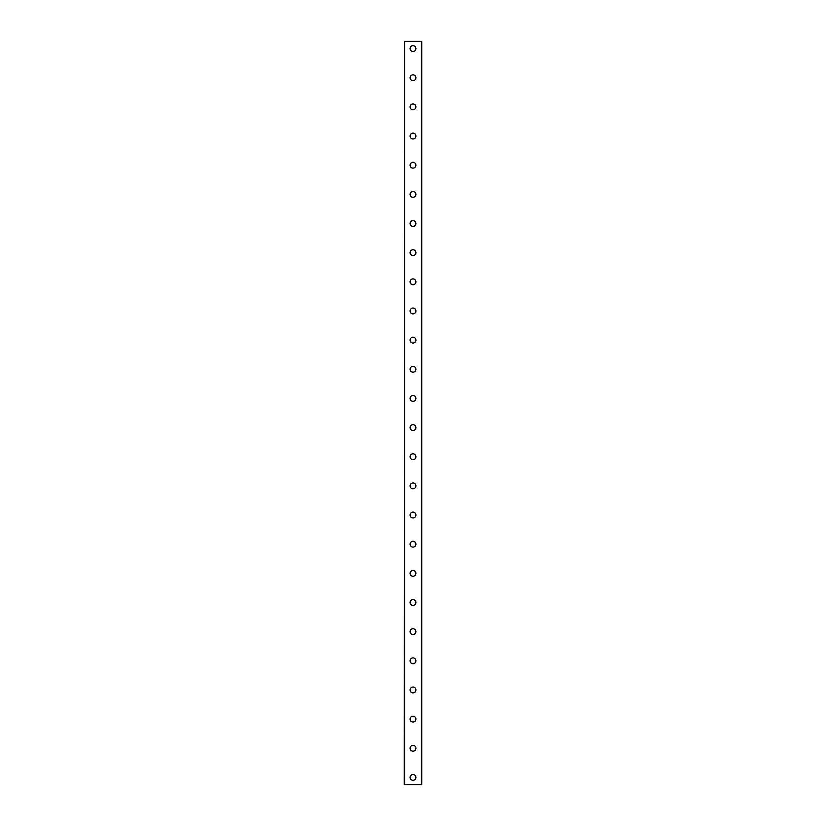 <?xml version="1.0" encoding="UTF-8"?>
<svg xmlns="http://www.w3.org/2000/svg" width="826" height="826" viewBox="0 0 826 826"><rect width="100%" height="100%" fill="white"/><g stroke="black" fill="none" stroke-linecap="round" stroke-linejoin="round"><path stroke-width="1.24" d="M410.088 777.411A2.912 2.912 0 0 1 413 774.499A2.912 2.912 0 0 1 415.912 777.411A2.912 2.912 0 0 1 413 780.322A2.912 2.912 0 0 1 410.088 777.411M410.088 748.263A2.912 2.912 0 0 1 413 745.341A2.912 2.912 0 0 1 415.912 748.263A2.912 2.912 0 0 1 413 751.175A2.912 2.912 0 0 1 410.088 748.263M410.088 719.105A2.912 2.912 0 0 1 413 716.194A2.912 2.912 0 0 1 415.912 719.105A2.912 2.912 0 0 1 413 722.017A2.912 2.912 0 0 1 410.088 719.105M410.088 689.958A2.912 2.912 0 0 1 413 687.036A2.912 2.912 0 0 1 415.912 689.958A2.912 2.912 0 0 1 413 692.869A2.912 2.912 0 0 1 410.088 689.958M410.088 660.8A2.912 2.912 0 0 1 413 657.888A2.912 2.912 0 0 1 415.912 660.8A2.912 2.912 0 0 1 413 663.712A2.912 2.912 0 0 1 410.088 660.8M410.088 631.642A2.912 2.912 0 0 1 413 628.731A2.912 2.912 0 0 1 415.912 631.642A2.912 2.912 0 0 1 413 634.564A2.912 2.912 0 0 1 410.088 631.642M410.088 602.495A2.912 2.912 0 0 1 413 599.583A2.912 2.912 0 0 1 415.912 602.495A2.912 2.912 0 0 1 413 605.406A2.912 2.912 0 0 1 410.088 602.495M410.088 573.337A2.912 2.912 0 0 1 413 570.425A2.912 2.912 0 0 1 415.912 573.337A2.912 2.912 0 0 1 413 576.259A2.912 2.912 0 0 1 410.088 573.337M410.088 544.189A2.912 2.912 0 0 1 413 541.278A2.912 2.912 0 0 1 415.912 544.189A2.912 2.912 0 0 1 413 547.101A2.912 2.912 0 0 1 410.088 544.189M410.088 515.032A2.912 2.912 0 0 1 413 512.12A2.912 2.912 0 0 1 415.912 515.032A2.912 2.912 0 0 1 413 517.954A2.912 2.912 0 0 1 410.088 515.032M410.088 485.884A2.912 2.912 0 0 1 413 482.962A2.912 2.912 0 0 1 415.912 485.884A2.912 2.912 0 0 1 413 488.796A2.912 2.912 0 0 1 410.088 485.884M410.088 456.726A2.912 2.912 0 0 1 413 453.815A2.912 2.912 0 0 1 415.912 456.726A2.912 2.912 0 0 1 413 459.648A2.912 2.912 0 0 1 410.088 456.726M410.088 427.579A2.912 2.912 0 0 1 413 424.657A2.912 2.912 0 0 1 415.912 427.579A2.912 2.912 0 0 1 413 430.491A2.912 2.912 0 0 1 410.088 427.579M410.088 398.421A2.912 2.912 0 0 1 413 395.509A2.912 2.912 0 0 1 415.912 398.421A2.912 2.912 0 0 1 413 401.343A2.912 2.912 0 0 1 410.088 398.421M410.088 369.274A2.912 2.912 0 0 1 413 366.352A2.912 2.912 0 0 1 415.912 369.274A2.912 2.912 0 0 1 413 372.185A2.912 2.912 0 0 1 410.088 369.274M410.088 340.116A2.912 2.912 0 0 1 413 337.204A2.912 2.912 0 0 1 415.912 340.116A2.912 2.912 0 0 1 413 343.038A2.912 2.912 0 0 1 410.088 340.116M410.088 310.968A2.912 2.912 0 0 1 413 308.046A2.912 2.912 0 0 1 415.912 310.968A2.912 2.912 0 0 1 413 313.88A2.912 2.912 0 0 1 410.088 310.968M410.088 281.811A2.912 2.912 0 0 1 413 278.899A2.912 2.912 0 0 1 415.912 281.811A2.912 2.912 0 0 1 413 284.722A2.912 2.912 0 0 1 410.088 281.811M410.088 252.663A2.912 2.912 0 0 1 413 249.741A2.912 2.912 0 0 1 415.912 252.663A2.912 2.912 0 0 1 413 255.575A2.912 2.912 0 0 1 410.088 252.663M410.088 223.505A2.912 2.912 0 0 1 413 220.594A2.912 2.912 0 0 1 415.912 223.505A2.912 2.912 0 0 1 413 226.417A2.912 2.912 0 0 1 410.088 223.505M410.088 194.358A2.912 2.912 0 0 1 413 191.436A2.912 2.912 0 0 1 415.912 194.358A2.912 2.912 0 0 1 413 197.269A2.912 2.912 0 0 1 410.088 194.358M410.088 165.2A2.912 2.912 0 0 1 413 162.288A2.912 2.912 0 0 1 415.912 165.2A2.912 2.912 0 0 1 413 168.112A2.912 2.912 0 0 1 410.088 165.2M410.088 136.042A2.912 2.912 0 0 1 413 133.131A2.912 2.912 0 0 1 415.912 136.042A2.912 2.912 0 0 1 413 138.964A2.912 2.912 0 0 1 410.088 136.042M410.088 106.895A2.912 2.912 0 0 1 413 103.983A2.912 2.912 0 0 1 415.912 106.895A2.912 2.912 0 0 1 413 109.806A2.912 2.912 0 0 1 410.088 106.895M410.088 77.737A2.912 2.912 0 0 1 413 74.825A2.912 2.912 0 0 1 415.912 77.737A2.912 2.912 0 0 1 413 80.659A2.912 2.912 0 0 1 410.088 77.737M410.088 48.589A2.912 2.912 0 0 1 413 45.678A2.912 2.912 0 0 1 415.912 48.589A2.912 2.912 0 0 1 413 51.501A2.912 2.912 0 0 1 410.088 48.589M404.544 41.3L404.255 784.7L421.745 784.7L421.745 41.3L404.544 41.3L404.544 784.7M421.456 41.3L421.456 784.7"/></g></svg>
